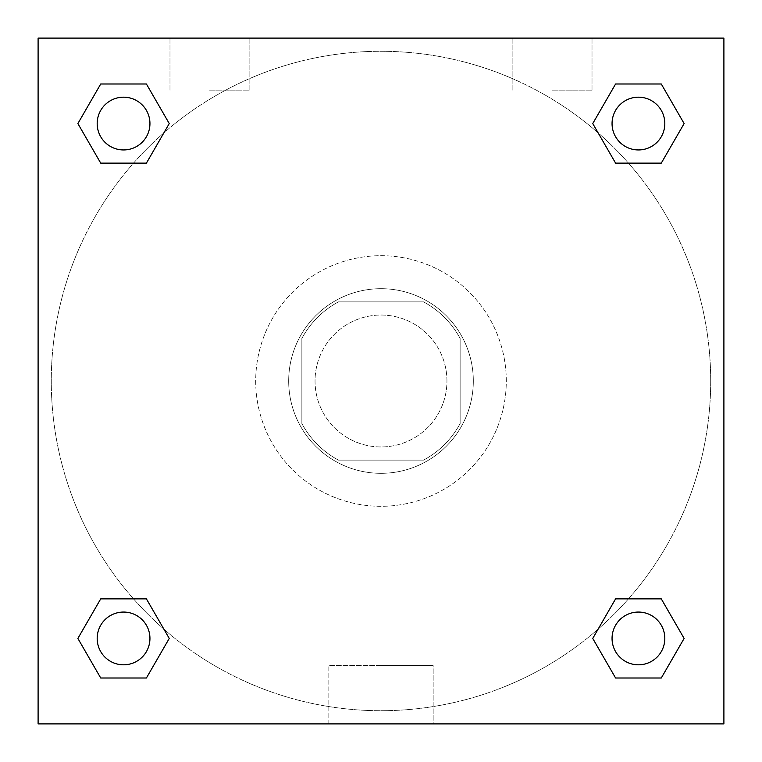 <?xml version="1.0" encoding="UTF-8"?>
<svg xmlns="http://www.w3.org/2000/svg" width="762" height="762" viewBox="0 0 762 762"><rect width="100%" height="100%" fill="white"/><g stroke="black" fill="none" stroke-linecap="round" stroke-linejoin="round"><path stroke-width="0.57" stroke-dasharray="3.81 2.86" d="M446.942 381A65.942 65.942 0 0 0 348.024 323.888A65.942 65.942 0 0 0 348.024 438.112A65.942 65.942 0 0 0 446.942 381A65.942 65.942 0 0 0 348.024 323.888A65.942 65.942 0 0 0 348.024 438.112A65.942 65.942 0 0 0 446.942 381M423.539 460.134L338.461 460.134A89.84 89.84 0 0 1 301.866 423.539L301.866 338.461A89.84 89.84 0 0 1 338.461 301.866L423.539 301.866A89.84 89.84 0 0 1 460.134 338.461L460.134 423.539A89.84 89.84 0 0 1 423.539 460.134L338.461 460.134A89.84 89.84 0 0 1 301.866 423.539L301.866 338.461A89.84 89.84 0 0 1 338.461 301.866L423.539 301.866A89.84 89.84 0 0 1 460.134 338.461L460.134 423.539A89.84 89.84 0 0 1 423.539 460.134M381 288.684A92.316 92.316 0 0 1 460.953 427.158A92.316 92.316 0 0 1 301.047 427.158A92.316 92.316 0 0 1 381 288.684A92.316 92.316 0 0 0 288.684 381A92.316 92.316 0 0 0 381 473.316A92.316 92.316 0 0 0 473.316 381A92.316 92.316 0 0 0 381 288.684M506.292 381A125.292 125.292 0 0 0 318.354 272.491A125.292 125.292 0 0 0 318.354 489.509A125.292 125.292 0 0 0 506.292 381A125.292 125.292 0 0 0 318.354 272.491A125.292 125.292 0 0 0 318.354 489.509A125.292 125.292 0 0 0 506.292 381M38.1 38.1L723.9 38.1L723.9 723.9L38.1 723.9L38.1 38.1L723.9 38.1L723.9 723.9L38.1 723.9L38.1 38.1L723.9 38.1L723.9 723.9L38.1 723.9L38.1 38.1M615.591 163.125L592.75 123.558L615.591 163.125L592.75 123.558L615.591 163.125L592.75 123.558L615.591 83.991L661.283 83.991L684.124 123.558L661.283 163.125L628.469 163.125M133.531 163.125L100.717 163.125L77.876 123.558L100.717 163.125L133.531 163.125L100.717 163.125L77.876 123.558L100.717 83.991L146.409 83.991L169.25 123.558L146.409 163.125L169.25 123.558L146.409 83.991L169.25 123.558L146.409 163.125M146.409 598.875L169.25 638.442L146.409 598.875L169.25 638.442L146.409 678.009L169.25 638.442L146.409 598.875L169.25 638.442L146.409 678.009L100.717 678.009L77.876 638.442L100.717 598.875L133.531 598.875M628.469 598.875L661.283 598.875L684.124 638.442L661.283 678.009L684.124 638.442L661.283 598.875L628.469 598.875L661.283 598.875L684.124 638.442L661.283 678.009L615.591 678.009L592.75 638.442L615.591 598.875L592.75 638.442L615.591 678.009L592.75 638.442L615.591 598.875L592.75 638.442L615.591 678.009L592.75 638.442M38.1 412.318L38.1 349.682L38.11 412.318M381 723.9L328.832 723.9L381 723.9M381 665.55L433.168 665.55L381 665.55M723.9 349.682L723.9 412.318L723.89 349.682M209.55 38.1L249.117 38.1L209.55 38.1M552.45 38.1L512.883 38.1L552.45 38.1M209.55 90.849L249.117 90.849L209.55 90.849M552.45 90.849L592.017 90.849L552.45 90.849M612.057 638.442A26.375 26.375 0 0 0 651.624 661.283A26.375 26.375 0 0 0 651.624 615.591A26.375 26.375 0 0 0 612.057 638.442A26.375 26.375 0 0 1 651.624 615.591A26.375 26.375 0 0 1 651.624 661.283A26.375 26.375 0 0 1 612.057 638.442M149.943 123.558A26.375 26.375 0 0 0 110.376 100.717A26.375 26.375 0 0 0 110.376 146.409A26.375 26.375 0 0 0 149.943 123.558A26.375 26.375 0 0 0 110.376 100.717A26.375 26.375 0 0 0 110.376 146.409A26.375 26.375 0 0 0 149.943 123.558A26.375 26.375 0 0 0 110.376 100.717A26.375 26.375 0 0 0 110.376 146.409A26.375 26.375 0 0 0 149.943 123.558A26.375 26.375 0 0 0 110.376 100.717A26.375 26.375 0 0 0 110.376 146.409A26.375 26.375 0 0 0 149.943 123.558A26.375 26.375 0 0 0 110.376 100.717A26.375 26.375 0 0 0 110.376 146.409A26.375 26.375 0 0 0 149.943 123.558M664.816 123.558A26.375 26.375 0 0 0 625.25 100.717A26.375 26.375 0 0 0 625.25 146.409A26.375 26.375 0 0 0 664.816 123.558A26.375 26.375 0 0 0 625.25 100.717A26.375 26.375 0 0 0 625.25 146.409A26.375 26.375 0 0 0 664.816 123.558A26.375 26.375 0 0 0 625.25 100.717A26.375 26.375 0 0 0 625.25 146.409A26.375 26.375 0 0 0 664.816 123.558A26.375 26.375 0 0 0 625.25 100.717A26.375 26.375 0 0 0 625.25 146.409A26.375 26.375 0 0 0 664.816 123.558A26.375 26.375 0 0 0 625.25 100.717A26.375 26.375 0 0 0 625.25 146.409A26.375 26.375 0 0 0 664.816 123.558M149.943 638.442A26.375 26.375 0 0 0 110.376 615.591A26.375 26.375 0 0 0 110.376 661.283A26.375 26.375 0 0 0 149.943 638.442A26.375 26.375 0 0 0 110.376 615.591A26.375 26.375 0 0 0 110.376 661.283A26.375 26.375 0 0 0 149.943 638.442A26.375 26.375 0 0 0 110.376 615.591A26.375 26.375 0 0 0 110.376 661.283A26.375 26.375 0 0 0 149.943 638.442A26.375 26.375 0 0 0 110.376 615.591A26.375 26.375 0 0 0 110.376 661.283A26.375 26.375 0 0 0 149.943 638.442A26.375 26.375 0 0 0 110.376 615.591A26.375 26.375 0 0 0 110.376 661.283A26.375 26.375 0 0 0 149.943 638.442M710.708 381A329.708 329.708 0 0 0 216.141 95.46A329.708 329.708 0 0 0 216.141 666.54A329.708 329.708 0 0 0 710.708 381A329.708 329.708 0 0 0 216.141 95.46A329.708 329.708 0 0 0 216.141 666.54A329.708 329.708 0 0 0 710.708 381M77.876 638.442L100.717 678.009L146.409 678.009L169.25 638.442L146.409 678.009L100.717 678.009L77.876 638.442L100.717 678.009L77.876 638.442L100.717 598.875M592.75 123.558L615.591 83.991L592.75 123.558L615.591 83.991L661.283 83.991L684.124 123.558L661.283 83.991L684.124 123.558L661.283 163.125M433.168 723.9L328.832 723.9L433.168 723.9L433.168 665.55L328.832 665.55L433.168 665.55L433.168 723.9M664.816 638.442A26.375 26.375 0 0 0 625.25 615.591A26.375 26.375 0 0 0 625.25 661.283A26.375 26.375 0 0 0 664.816 638.442A26.375 26.375 0 0 0 625.25 615.591A26.375 26.375 0 0 0 625.25 661.283A26.375 26.375 0 0 0 664.816 638.442A26.375 26.375 0 0 0 625.25 615.591A26.375 26.375 0 0 0 625.25 661.283A26.375 26.375 0 0 0 664.816 638.442M77.876 123.558L100.717 163.125L77.876 123.558L100.717 83.991L146.409 83.991L169.25 123.558L146.409 83.991L100.717 83.991L77.876 123.558L100.717 83.991M661.283 598.875L684.124 638.442L661.283 678.009L615.591 678.009L661.283 678.009L684.124 638.442L661.283 598.875M615.591 83.991L661.283 83.991L684.124 123.558M328.832 723.9L328.832 665.55L328.832 723.9M169.983 38.1L169.983 90.849L169.983 38.1M249.117 38.1L249.117 90.849L249.117 38.1M512.883 38.1L512.883 90.849L512.883 38.1M592.017 38.1L592.017 90.849L592.017 38.1"/><path stroke-width="1.14" d="M661.283 163.125L615.591 163.125L661.283 163.125L684.124 123.558L661.283 163.125L615.591 163.125L592.75 123.558L615.591 83.991L592.75 123.558M100.717 83.991L146.409 83.991L100.717 83.991L146.409 83.991L169.25 123.558L146.409 163.125L100.717 163.125L146.409 163.125L100.717 163.125L77.876 123.558L100.717 83.991L77.876 123.558M100.717 598.875L146.409 598.875L100.717 598.875L77.876 638.442L100.717 598.875L146.409 598.875L169.25 638.442L146.409 678.009L100.717 678.009L146.409 678.009L100.717 678.009L77.876 638.442M628.469 598.875L615.591 598.875L628.469 598.875L615.591 598.875L592.75 638.442L615.591 598.875L661.283 598.875L615.591 598.875L661.283 598.875L684.124 638.442L661.283 678.009L615.591 678.009L661.283 678.009L615.591 678.009L592.75 638.442M723.9 38.1L38.1 38.1L38.1 723.9L723.9 723.9L723.9 38.1M615.591 83.991L661.283 83.991L615.591 83.991L661.283 83.991L684.124 123.558M664.816 638.442A26.375 26.375 0 0 0 625.25 615.591A26.375 26.375 0 0 0 625.25 661.283A26.375 26.375 0 0 0 664.816 638.442M149.943 638.442A26.375 26.375 0 0 0 110.376 615.591A26.375 26.375 0 0 0 110.376 661.283A26.375 26.375 0 0 0 149.943 638.442M664.816 123.558A26.375 26.375 0 0 0 625.25 100.717A26.375 26.375 0 0 0 625.25 146.409A26.375 26.375 0 0 0 664.816 123.558M149.943 123.558A26.375 26.375 0 0 0 110.376 100.717A26.375 26.375 0 0 0 110.376 146.409A26.375 26.375 0 0 0 149.943 123.558M133.531 598.875L146.409 598.875M628.469 163.125L615.591 163.125M146.409 163.125L133.531 163.125"/></g></svg>
